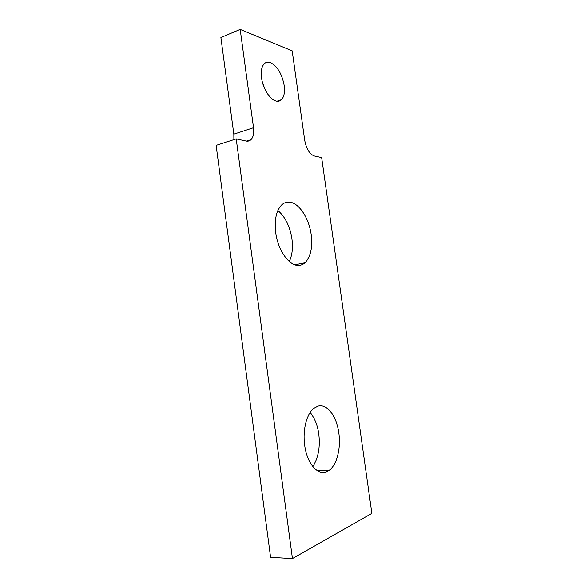 <?xml version="1.0" encoding="UTF-8"?>
<svg xmlns="http://www.w3.org/2000/svg" width="588" height="588" viewBox="0 0 588 588"><rect width="100%" height="100%" fill="white"/><g stroke="black" fill="none" stroke-linecap="round" stroke-linejoin="round"><path stroke-width="0.88" d="M292.449 558.6L371.873 513.412L321.651 157.577L314.271 155.96C309.575 154.129 306.385 148.904 304.702 140.282L292.192 50.855L240.191 29.4L253.524 127.714C254.17 133.153 253.325 137.136 250.98 139.665C249.621 140.973 247.989 141.436 246.078 141.039L236.214 138.886L216.127 145.361L270.59 557.373L292.449 558.6L236.214 138.886M240.191 29.4L220.89 37.514L233.826 134.16L233.892 139.628M262.241 81.585L264.776 88.869M277.874 210.475C285.239 216.847 289.928 226.336 291.935 238.934C293.081 247.842 292.199 255.346 289.303 261.454M310.119 412.533C314.558 417.737 317.439 424.881 318.777 433.966C320.313 447.167 318.321 458.03 312.794 466.549M261.52 77.814C260.741 71.302 261.623 66.628 264.181 63.798C265.901 62.115 267.996 61.718 270.465 62.607C277.44 66.319 282.019 73.963 284.202 85.532C285.018 92.096 284.114 96.814 281.49 99.681C279.925 101.195 278.014 101.628 275.75 100.967C269.752 99.379 262.829 88.281 261.52 77.814M275.691 232.583C274.265 219.728 276.272 210.489 281.711 204.859C284.077 202.706 286.738 201.802 289.7 202.14C299.204 203.036 309.097 218.471 311.184 234.693C312.713 247.614 310.64 256.978 304.966 262.785C303.033 264.49 300.843 265.357 298.417 265.379C289.075 265.879 277.874 250.194 275.691 232.583M304.665 445.182C302.467 429.924 306.679 413.776 313.86 408.329L317.829 406.212C326.972 403.317 336.637 416.113 338.806 432.959C341.025 448.005 337.027 464.579 329.361 470.209L326.854 471.686C317.887 476.067 306.951 463.535 304.665 445.182M253.524 127.714L233.826 134.16M250.98 139.665L246.438 141.113M329.361 470.209L316.917 470.451M304.966 262.785L294.882 264.776M281.49 99.681L276.985 101.232"/></g></svg>
